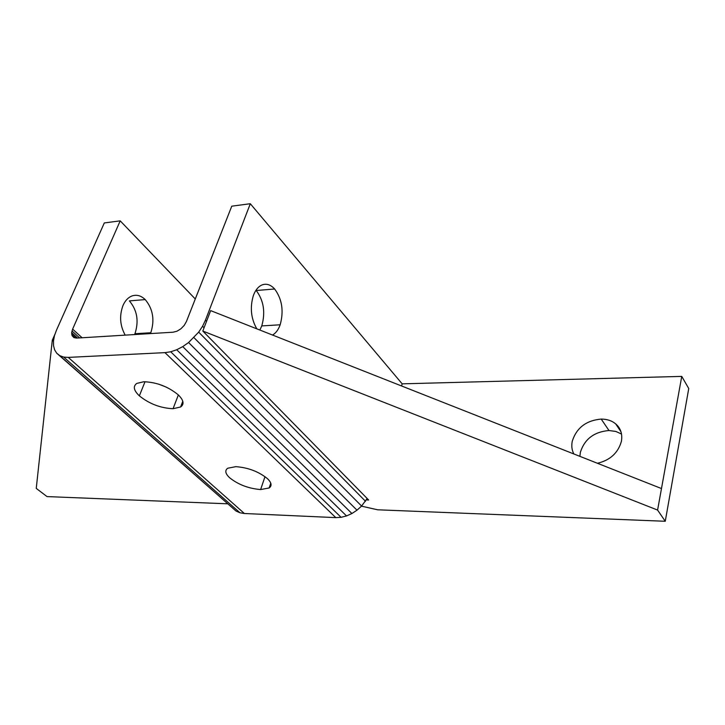 <?xml version="1.0" encoding="UTF-8"?>
<svg xmlns="http://www.w3.org/2000/svg" width="725" height="725" viewBox="0 0 725 725"><rect width="100%" height="100%" fill="white"/><g stroke="black" fill="none" stroke-linecap="round" stroke-linejoin="round"><path stroke-width="1.09" d="M125.189 335.131C119.997 325.688 119.244 315.864 122.924 305.678C125.044 300.793 128.008 297.585 131.796 296.036C136.517 294.359 140.994 295.537 145.218 299.588C153.002 308.95 154.86 320.006 150.8 332.748L150.438 333.591M256.795 328.824C250.922 318.438 249.808 307.273 253.442 295.329C255.445 290.082 258.236 286.647 261.843 285.025C266.338 283.257 270.606 284.581 274.648 288.994C282.107 299.153 283.946 311.088 280.167 324.782C278.391 329.721 275.844 333.147 272.537 335.041M134.587 334.56L134.95 333.727C139.046 321.139 137.188 310.191 129.376 300.893L145.218 299.588M259.867 330.038L261.761 325.915C265.595 312.403 263.746 300.594 256.233 290.507L255.988 290.236M235.824 466.655C248.204 467.589 258.771 471.612 267.516 478.718C271.603 482.75 272.147 485.832 269.156 487.97L260.628 489.556C248.593 488.559 238.262 484.635 229.644 477.775C225.294 473.661 224.65 470.48 227.732 468.232L235.824 466.655M143.831 381.74C156.709 382.211 168.209 386.606 178.359 394.935C183.688 400.245 184.44 404.26 180.616 406.988L173.058 408.71C160.56 408.139 149.332 403.852 139.363 395.85C133.699 390.458 132.829 386.316 136.762 383.425L143.831 381.74M158.585 384.123L166.342 387.141M227.578 503.802L47.025 496.589L36.25 488.396L52.3 340.179L53.487 341.239M367.158 498.483L361.585 506.05L356.99 510.192L351.906 513.527L346.532 515.928L341.085 517.315L335.793 517.623L244.398 513.508L239.966 512.783L236.078 511.08L56.722 353.202L54.62 349.822L53.523 345.662L53.487 340.877L54.475 335.648L56.468 330.192L104.3 222.947L120.205 220.853L72.627 329.114L71.657 332.693L72.083 335.657L73.841 337.56L76.678 338.095L173.103 332.204L176.972 331.216L180.878 328.824L184.204 325.407L186.434 321.492L231.764 206.172L250.306 203.725L205.42 320.223L202.556 326.25L198.686 332.132L188.573 342.535L182.745 346.623L176.701 349.749L170.701 351.779L164.992 352.64L68.259 357.398L63.673 357.072L59.776 355.658L56.722 353.202M206.534 321.374L205.42 320.223M361.485 506.15L377.598 509.793L665.26 521.275L657.593 510.074L681.754 376.393L402.176 383.842L401.55 385.963M402.176 383.842L250.306 203.725M204.069 327.791L202.556 326.25M365.5 501.283L198.686 332.132M361.585 506.05L193.965 337.632M356.99 510.192L188.573 342.535M351.906 513.527L182.745 346.623M346.532 515.928L176.701 349.749M341.085 517.315L170.701 351.779M335.793 517.623L164.992 352.64M244.398 513.508L68.259 357.398M239.966 512.783L63.673 357.072M236.078 511.08L59.776 355.658M195.279 298.99L120.205 220.853M82.115 337.759L72.627 329.114M79.632 337.913L71.974 330.944M77.548 338.04L71.657 332.693M75.844 338.049L71.693 334.279M74.385 337.75L72.083 335.657M366.315 499.915L368.635 499.996L202.81 331.044L210.667 310.626L661.481 488.55M597.427 463.275C610.115 460.248 618.108 452.926 621.416 441.298C622.585 434.012 620.691 428.239 615.752 423.962C612.009 420.763 607.169 419.132 601.215 419.077C586.217 420.437 576.574 427.795 572.288 441.144C571.309 445.957 571.844 450.234 573.892 453.977M665.26 521.275L688.75 388.528L681.754 376.393M579.9 456.351L580.362 452.327C584.567 439.069 594.11 431.801 608.991 430.532L615.815 431.447L621.533 434.039M55.2 333.681L52.3 340.179M657.593 510.074L202.81 331.044M134.95 333.727L150.8 332.748M261.761 325.915L280.167 324.782M256.233 290.507L274.648 288.994M260.628 489.556L264.997 476.633M173.058 408.71L178.359 394.926M139.363 395.85L145.018 381.722M601.215 419.077L608.991 430.532M270.769 483.158L269.156 487.97M182.791 401.278L180.616 406.988M620.981 431.792L615.752 423.962"/></g></svg>
